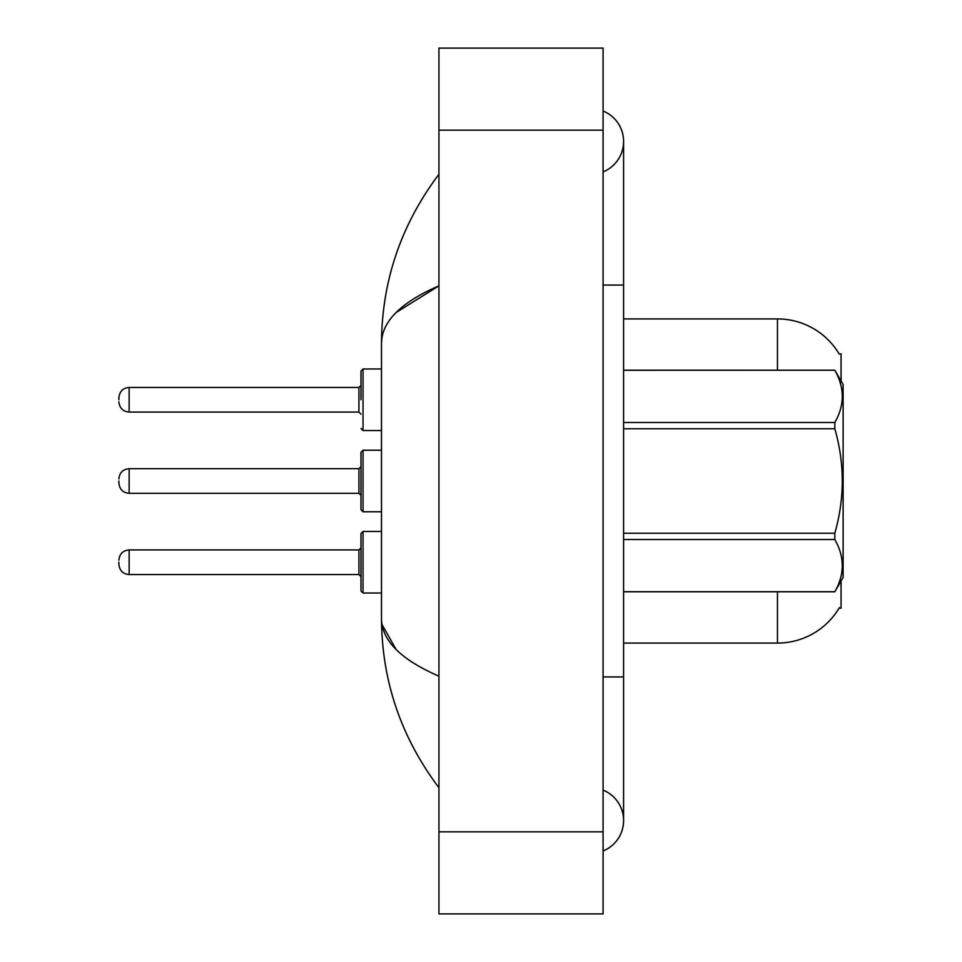 <?xml version="1.0" encoding="UTF-8"?>
<svg xmlns="http://www.w3.org/2000/svg" width="962" height="962" viewBox="0 0 962 962"><rect width="100%" height="100%" fill="white"/><g stroke="black" fill="none" stroke-linecap="round" stroke-linejoin="round"><path stroke-width="1.44" d="M841.065 580.976L841.065 608.2L839.044 608.2L839.405 607.587A71.813 71.813 0 0 1 777.464 643.085L623.592 643.085M841.065 381.024L841.065 353.8L839.201 354.052A71.813 71.813 0 0 0 777.464 318.915A71.813 71.813 0 0 1 839.044 353.8A71.813 71.813 0 0 0 777.464 318.915L623.592 318.915M603.078 676.935L623.592 676.935L623.592 141.45A32.828 32.828 0 0 1 603.078 171.885A32.828 32.828 0 0 0 603.078 111.015A32.828 32.828 0 0 1 623.592 141.45A32.828 32.828 0 0 0 603.078 111.015A32.828 32.828 0 0 1 623.592 141.45M603.078 850.985A32.828 32.828 0 0 0 603.078 790.115A32.828 32.828 0 0 1 603.078 850.985A32.828 32.828 0 0 0 623.592 820.55A32.828 32.828 0 0 1 603.078 850.985M396.091 312.542L438.937 285.834C400.962 302.321 381.806 321.428 381.493 343.157C381.89 280.952 401.034 224.651 438.937 174.278C401.046 224.663 381.902 280.964 381.493 343.157L381.493 618.843C381.89 681.048 401.034 737.349 438.937 787.722C401.046 737.337 381.902 681.036 381.493 618.843C381.818 640.572 400.962 659.679 438.937 676.166M438.937 913.9L603.078 913.9L603.078 48.1L438.937 48.1L438.937 913.9M438.937 216.005L438.937 267.448M438.937 693.145L438.937 745.971M381.493 343.157L381.974 337.518M396.103 649.482L381.974 624.482M360.978 562.241L360.978 533.525L360.978 576.611L358.922 574.554L358.922 549.939L360.978 547.883L360.978 590.969L360.978 562.241M118.879 562.241L118.879 564.297L118.879 562.241M360.978 481L360.978 509.728L360.978 452.272L360.978 481L360.978 466.642L358.922 468.686L358.922 493.314L360.978 495.358M118.879 481L118.879 483.056L118.879 481M360.978 399.759L360.978 371.031L360.978 399.759L360.978 385.389L358.922 387.445L358.922 412.061L360.978 414.117M118.879 399.759L118.879 397.703L118.879 399.759M623.592 370.214L834.824 370.214L843.121 384.572L843.121 577.428L834.824 591.726C844.756 574.398 844.756 556.986 834.824 539.514L623.592 539.514M834.824 370.214L623.592 370.274M623.592 422.486L834.824 422.486C844.756 405.158 844.756 387.746 834.824 370.274M834.824 422.486L834.824 428.775L623.592 428.775M623.592 533.225L834.824 533.225C844.756 498.316 844.756 463.504 834.824 428.775M834.824 533.225L834.824 539.514M623.592 591.726L834.824 591.726M777.464 643.085L777.464 591.786M839.201 354.052A71.813 71.813 0 0 0 777.464 318.915L777.464 370.214M603.078 285.065L623.592 285.065M438.937 831.829L603.078 831.829M438.937 130.171L603.078 130.171M360.978 533.525L363.035 531.469L363.035 593.025L381.493 593.025M118.879 560.197C119.553 553.908 122.968 550.492 129.136 549.939L129.136 574.554L358.922 574.554M381.493 450.228L363.035 450.228L363.035 511.772L360.978 509.728M358.922 468.686L129.136 468.686L129.136 493.314C122.968 492.76 119.553 489.345 118.879 483.056M381.493 368.975L363.035 368.975L363.035 430.531L360.978 428.475M358.922 387.445L129.136 387.445L129.136 412.061C122.968 411.508 119.553 408.092 118.879 401.803M623.592 676.935L623.592 820.55M438.937 174.278L433.381 181.758M129.136 549.939L358.922 549.939M363.035 531.469L381.493 531.469M129.136 574.554C122.968 574.001 119.553 570.586 118.879 564.297M363.035 593.025L360.978 590.969M129.136 493.314L358.922 493.314M363.035 511.772L381.493 511.772M129.136 468.686C122.968 469.24 119.553 472.655 118.879 478.944M363.035 450.228L360.978 452.272M129.136 412.061L358.922 412.061M363.035 430.531L381.493 430.531M129.136 387.445C122.968 387.999 119.553 391.414 118.879 397.703M363.035 368.975L360.978 371.031M623.592 591.786L834.824 591.786"/></g></svg>
